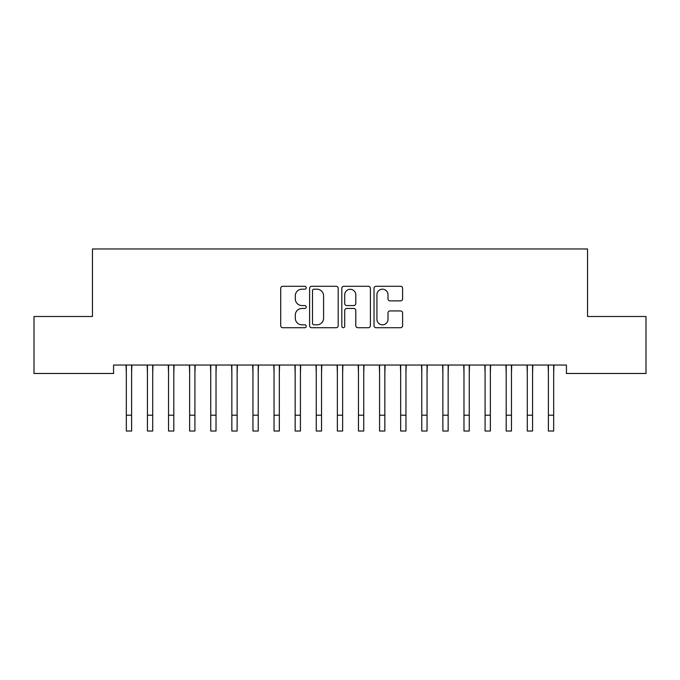 <?xml version="1.0" encoding="UTF-8"?>
<svg xmlns="http://www.w3.org/2000/svg" width="680" height="680" viewBox="0 0 680 680"><rect width="100%" height="100%" fill="white"/><g stroke="black" fill="none" stroke-linecap="round" stroke-linejoin="round"><path stroke-width="1.02" d="M306.238 287.742A1.454 1.454 0 0 0 304.784 286.288L282.778 286.288A2.074 2.074 0 0 0 280.704 288.363L280.704 325.652A2.074 2.074 0 0 0 282.778 327.717L304.784 327.717A1.454 1.454 0 0 0 306.238 326.273A1.454 1.454 0 0 0 304.784 324.819L301.937 324.819A6.63 6.63 0 0 1 295.307 318.189L295.307 315.087A6.63 6.63 0 0 1 301.937 308.457L304.784 308.457A1.454 1.454 0 0 0 306.238 307.003A1.454 1.454 0 0 0 304.784 305.558L301.937 305.558A6.63 6.63 0 0 1 295.307 298.928L295.307 295.817A6.63 6.63 0 0 1 301.937 289.187L304.784 289.187A1.454 1.454 0 0 0 306.238 287.742M400.537 300.892A2.074 2.074 0 0 0 402.611 298.826L402.611 288.363A2.074 2.074 0 0 0 400.537 286.288L376.091 286.288A2.074 2.074 0 0 0 374.025 288.363L374.025 325.652A2.074 2.074 0 0 0 376.091 327.717L400.537 327.717A2.074 2.074 0 0 0 402.611 325.652L402.611 313.012A2.074 2.074 0 0 0 400.537 310.938L390.074 310.938A2.074 2.074 0 0 0 388.008 313.012L388.008 319.277A5.542 5.542 0 0 1 382.466 324.819A5.542 5.542 0 0 1 376.924 319.277L376.924 294.729A5.542 5.542 0 0 1 382.466 289.187A5.542 5.542 0 0 1 388.008 294.729L388.008 298.826A2.074 2.074 0 0 0 390.074 300.892L400.537 300.892M566.44 365.041L113.56 365.041L113.56 373.481L34 373.481L34 316.498L92.454 316.498L92.454 248.974L587.545 248.974L587.545 316.498L646 316.498L646 373.481L566.44 373.481L566.44 365.041M338.19 288.363A2.074 2.074 0 0 0 336.115 286.288L311.67 286.288A2.074 2.074 0 0 0 309.604 288.363L309.604 325.652A2.074 2.074 0 0 0 311.67 327.717L336.115 327.717A2.074 2.074 0 0 0 338.19 325.652L338.19 288.363M343.885 286.288L368.33 286.288A2.074 2.074 0 0 1 370.396 288.363L370.396 325.652A2.074 2.074 0 0 1 368.33 327.717L357.867 327.717A2.074 2.074 0 0 1 355.793 325.652L355.793 310.522A2.074 2.074 0 0 0 353.727 308.457L346.783 308.457A2.074 2.074 0 0 0 344.709 310.522L344.709 326.273A1.454 1.454 0 0 1 343.264 327.717A1.454 1.454 0 0 1 341.81 326.273L341.81 288.363A2.074 2.074 0 0 1 343.885 286.288M313.947 289.187A1.454 1.454 0 0 0 312.502 290.64L312.502 323.365A1.454 1.454 0 0 0 313.947 324.819L316.957 324.819A6.63 6.63 0 0 0 323.587 318.189L323.587 295.817A6.63 6.63 0 0 0 316.957 289.187L313.947 289.187M355.793 294.831A5.542 5.542 0 0 0 350.251 289.298A5.542 5.542 0 0 0 344.709 294.831L344.709 303.484A2.074 2.074 0 0 0 346.783 305.558L353.727 305.558A2.074 2.074 0 0 0 355.793 303.484L355.793 294.831M131.606 372.997L131.869 365.041M126.327 372.997L126.064 365.041M126.327 431.026L131.606 431.026L126.327 431.026L126.327 365.704M131.606 431.026L131.606 365.704M152.711 372.997L152.975 365.041M147.432 372.997L147.16 365.041M173.808 372.997L174.08 365.041M168.538 372.997L168.266 365.041M147.432 431.026L152.711 431.026L147.432 431.026L147.432 365.704M152.711 431.026L152.711 365.704M168.538 431.026L173.808 431.026L168.538 431.026L168.538 365.704M173.808 431.026L173.808 365.704M194.913 372.997L195.185 365.041M189.635 372.997L189.371 365.041M216.019 372.997L216.282 365.041M210.74 372.997L210.477 365.041M189.635 431.026L194.913 431.026L189.635 431.026L189.635 365.704M194.913 431.026L194.913 365.704M210.74 431.026L216.019 431.026L210.74 431.026L210.74 365.704M216.019 431.026L216.019 365.704M237.125 372.997L237.388 365.041M231.846 372.997L231.574 365.041M231.846 431.026L237.125 431.026L231.846 431.026L231.846 365.704M237.125 431.026L237.125 365.704M258.221 372.997L258.493 365.041M252.951 372.997L252.679 365.041M252.951 431.026L258.221 431.026L252.951 431.026L252.951 365.704M258.221 431.026L258.221 365.704M279.327 372.997L279.599 365.041M274.048 372.997L273.785 365.041M274.048 431.026L279.327 431.026L274.048 431.026L274.048 365.704M279.327 431.026L279.327 365.704M300.433 372.997L300.696 365.041M295.154 372.997L294.89 365.041M295.154 431.026L300.433 431.026L295.154 431.026L295.154 365.704M300.433 431.026L300.433 365.704M321.538 372.997L321.801 365.041M316.26 372.997L315.988 365.041M316.26 431.026L321.538 431.026L316.26 431.026L316.26 365.704M321.538 431.026L321.538 365.704M342.635 372.997L342.907 365.041M337.365 372.997L337.093 365.041M337.365 431.026L342.635 431.026L337.365 431.026L337.365 365.704M342.635 431.026L342.635 365.704M363.74 372.997L364.012 365.041M358.462 372.997L358.199 365.041M358.462 431.026L363.74 431.026L358.462 431.026L358.462 365.704M363.74 431.026L363.74 365.704M384.846 372.997L385.109 365.041M379.567 372.997L379.304 365.041M379.567 431.026L384.846 431.026L379.567 431.026L379.567 365.704M384.846 431.026L384.846 365.704M405.951 372.997L406.215 365.041M400.673 372.997L400.401 365.041M400.673 431.026L405.951 431.026L400.673 431.026L400.673 365.704M405.951 431.026L405.951 365.704M427.048 372.997L427.32 365.041M421.778 372.997L421.506 365.041M421.778 431.026L427.048 431.026L421.778 431.026L421.778 365.704M427.048 431.026L427.048 365.704M448.154 372.997L448.426 365.041M442.875 372.997L442.612 365.041M442.875 431.026L448.154 431.026L442.875 431.026L442.875 365.704M448.154 431.026L448.154 365.704M469.26 372.997L469.523 365.041M463.981 372.997L463.717 365.041M463.981 431.026L469.26 431.026L463.981 431.026L463.981 365.704M469.26 431.026L469.26 365.704M490.365 372.997L490.629 365.041M485.087 372.997L484.815 365.041M485.087 431.026L490.365 431.026L485.087 431.026L485.087 365.704M490.365 431.026L490.365 365.704M511.462 372.997L511.734 365.041M506.192 372.997L505.92 365.041M506.192 431.026L511.462 431.026L506.192 431.026L506.192 365.704M511.462 431.026L511.462 365.704M532.567 372.997L532.84 365.041M527.289 372.997L527.025 365.041M527.289 431.026L532.567 431.026L527.289 431.026L527.289 365.704M532.567 431.026L532.567 365.704M553.673 372.997L553.937 365.041M548.394 372.997L548.131 365.041M548.394 431.026L553.673 431.026L548.394 431.026L548.394 365.704M553.673 431.026L553.673 365.704M126.327 415.2L131.606 415.2M147.432 415.2L152.711 415.2M168.538 415.2L173.808 415.2M189.635 415.2L194.913 415.2M210.74 415.2L216.019 415.2M231.846 415.2L237.125 415.2M252.951 415.2L258.221 415.2M274.048 415.2L279.327 415.2M295.154 415.2L300.433 415.2M316.26 415.2L321.538 415.2M337.365 415.2L342.635 415.2M358.462 415.2L363.74 415.2M379.567 415.2L384.846 415.2M400.673 415.2L405.951 415.2M421.778 415.2L427.048 415.2M442.875 415.2L448.154 415.2M463.981 415.2L469.26 415.2M485.087 415.2L490.365 415.2M506.192 415.2L511.462 415.2M527.289 415.2L532.567 415.2M548.394 415.2L553.673 415.2"/></g></svg>
